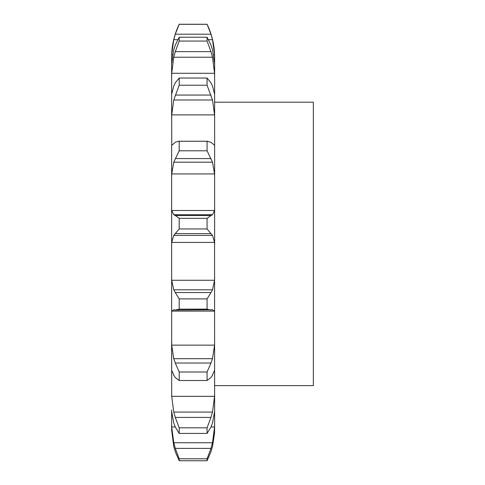 <?xml version="1.0" encoding="UTF-8"?>
<svg xmlns="http://www.w3.org/2000/svg" width="485" height="485" viewBox="0 0 485 485"><rect width="100%" height="100%" fill="white"/><g stroke="black" fill="none" stroke-linecap="round" stroke-linejoin="round"><path stroke-width="0.73" d="M171.641 409.898L171.641 429.922L171.641 423.235L171.708 426.945L173.757 442.75L212.509 442.75L214.564 426.945L214.631 423.235L214.564 432.838L212.509 446.57L214.564 432.838L214.631 423.678M171.641 429.922L173.757 446.57L171.641 429.922M214.631 423.235L214.564 242.415L171.708 242.415L171.641 244.883L171.641 312.267L171.641 277.268L171.708 280.269L173.757 289.812L212.509 289.812L214.564 280.269L214.631 277.268M171.641 215.57L171.641 208.647L171.708 210.49L173.757 214.728L212.509 214.728L214.564 210.49L214.631 208.647L214.631 244.883M214.631 208.647L214.631 57.194C214.594 45.645 212.078 34.659 207.071 24.25L210.981 34.199L212.509 39.691L214.564 54.708L214.631 58.085M171.708 396.336L214.564 396.336L212.509 412.08L173.757 412.08L171.708 396.336L171.641 341.379L171.641 370.419M171.708 345.138L214.564 345.138L212.509 358.694L173.757 358.694L171.708 345.138L171.641 312.267L171.708 311.109L214.564 311.109L214.631 312.267M175.285 142.293L178.619 141.232L207.653 141.232L207.071 141.256L207.071 150.799L212.509 162.178L214.564 173.927L171.708 173.927L171.641 177.371L171.641 144.797L171.641 244.883M171.775 145.245L171.641 94.326L171.641 118.843L171.708 114.89L214.564 114.89L214.631 118.843M173.757 85.99L171.641 94.326L171.641 64.062L171.641 77.206L171.708 73.277L214.564 73.277L214.631 77.206M173.757 49.725L171.641 64.062L171.708 54.708L172.575 54.708M210.981 451.723L207.071 460.75L207.071 458.792L210.981 448.382L175.285 448.382L179.201 458.792L179.201 460.75L175.285 451.723M210.805 452.238L212.636 446.054M210.805 448.946L212.636 442.187M171.641 411.486L173.757 423.017L175.285 427L179.201 433.426L179.201 427.812L175.285 417.421L210.981 417.421L207.071 427.812L207.071 433.426L210.981 427L212.509 423.017L214.631 411.486M214.564 396.336L214.631 392.329M210.805 417.955L212.636 411.547M214.564 370.722L214.631 370.419L214.564 370.722M212.509 375.275L210.981 377.548L207.071 380.501L207.071 371.995L210.981 363.029L175.285 363.029L179.201 371.995L179.201 380.501L175.285 377.548L173.757 375.275M212.139 375.729L214.606 370.267M214.564 345.138L214.631 341.379M210.805 363.465L212.636 358.263M210.981 310.054L207.071 309.133L207.071 298.881L210.981 292.552L175.285 292.552L179.201 298.881L179.201 309.133L175.285 310.054L212.509 309.794M212.139 309.66L214.606 311.243M210.805 292.825L212.636 289.533M207.071 218.341L179.201 218.341L175.285 215.504L210.981 215.504L207.071 218.341L207.071 228.956L212.509 235.413L214.564 242.415M210.805 215.583L212.636 214.649M214.564 173.927L214.631 177.371M212.509 143.584L214.564 145.227L214.631 144.797M210.805 142.166L212.636 143.712M171.708 173.927L173.757 162.178L179.201 150.799L179.201 141.256L207.071 141.256L210.981 142.293M210.981 82.808L207.071 78.036L207.071 85.221L212.509 99.989L214.564 114.89M212.509 85.99L214.631 94.326M210.805 82.486L212.636 86.312M210.981 45.075L207.071 37.218L207.071 41.067L210.981 51.646L212.509 57.23L214.564 73.277M212.509 49.725L214.631 64.062M210.805 44.614L212.636 50.191M213.691 54.708L214.564 54.708M214.631 102.196L313.358 102.196L313.358 385.63L214.631 385.63M173.63 446.054L175.467 452.238M173.63 442.187L175.467 448.946M173.63 411.547L175.467 417.955M171.66 370.267L174.133 375.729M173.63 358.263L175.467 363.465M171.66 311.243L174.133 309.66M173.757 309.794L175.285 310.054M173.63 289.533L175.467 292.825M171.708 242.415L173.757 235.413L179.201 228.956L179.201 218.341M173.63 214.649L175.467 215.583M173.63 143.712L175.467 142.166M171.872 145.227L173.757 143.584M171.708 114.89L173.757 99.989L179.201 85.221L179.201 78.036L175.285 82.808M173.63 86.312L175.467 82.486M171.708 54.708L173.757 39.691L175.285 34.199L179.201 24.25C174.194 34.659 171.678 45.645 171.641 57.194M171.708 73.277L173.757 57.23L175.285 51.646L179.201 41.067L179.201 37.218L175.285 45.075M173.63 50.191L175.467 44.614M207.071 458.792L179.201 458.792M207.071 460.75L179.201 460.75M207.071 427.812L179.201 427.812M207.071 433.426L179.201 433.426M207.071 371.995L179.201 371.995M207.071 380.501L179.201 380.501M207.071 298.881L179.201 298.881M207.071 309.133L179.201 309.133M173.757 235.413L212.509 235.413M207.071 228.956L179.201 228.956M175.285 233.618L210.981 233.618M173.757 162.178L212.509 162.178M207.071 150.799L179.201 150.799M175.285 158.577L210.981 158.577M173.757 99.989L212.509 99.989M207.071 85.221L179.201 85.221M207.071 78.036L179.201 78.036M175.285 95.06L210.981 95.06M173.757 57.23L212.509 57.23M207.071 24.317L179.201 24.317M173.757 39.691L177.734 39.691M208.538 39.691L212.509 39.691M175.285 34.199L210.981 34.199M207.071 41.067L179.201 41.067M207.071 37.218L179.201 37.218M175.285 51.646L210.981 51.646M171.708 426.945L175.261 426.945M211.005 426.945L214.564 426.945M171.708 280.269L214.564 280.269M171.708 210.49L214.564 210.49M179.201 24.25L207.071 24.25"/></g></svg>
